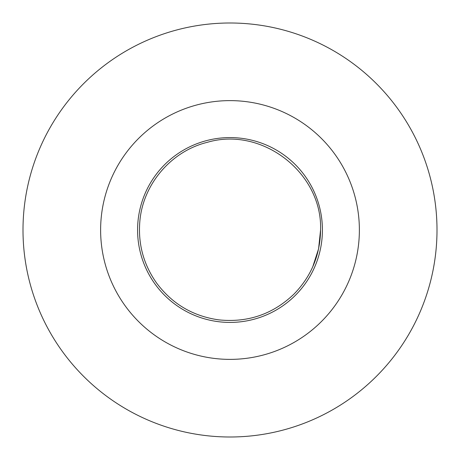 <?xml version="1.0" encoding="UTF-8"?>
<svg xmlns="http://www.w3.org/2000/svg" width="460" height="460" viewBox="0 0 460 460"><rect width="100%" height="100%" fill="white"/><g stroke="black" fill="none" stroke-linecap="round" stroke-linejoin="round"><path stroke-width="0.69" d="M304.664 423.068A207.006 207.006 0 0 0 359.875 68.804A207.006 207.006 0 0 0 25.467 198.128A207.006 207.006 0 0 0 304.664 423.068M359.375 230A129.375 129.375 0 0 1 165.312 342.044A129.375 129.375 0 0 1 165.312 117.955A129.375 129.375 0 0 1 359.375 230M322.414 230A92.414 92.414 0 0 1 183.793 310.034A92.414 92.414 0 0 1 183.793 149.966A92.414 92.414 0 0 1 322.414 230M320.562 230C322.598 173.029 262.154 126.143 207.477 142.278C171.246 151.047 142.83 184.31 139.834 221.478C137.96 244.116 143.595 264.701 156.733 283.233C172.327 303.968 192.964 316.175 218.649 319.849C247.756 322.868 272.889 314.26 294.038 294.038C311.357 276.201 320.2 254.857 320.562 230L318.584 248.82L312.742 266.817"/></g></svg>
